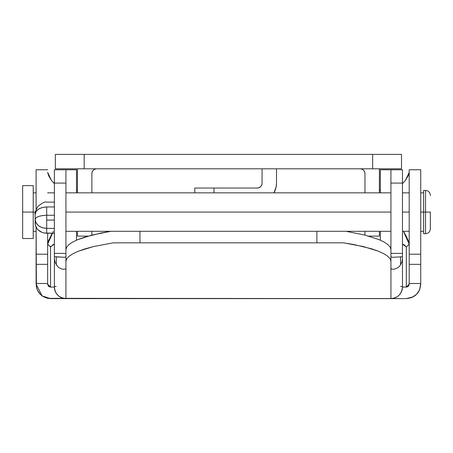 <?xml version="1.0" encoding="UTF-8"?>
<svg xmlns="http://www.w3.org/2000/svg" width="453" height="453" viewBox="0 0 453 453"><rect width="100%" height="100%" fill="white"/><g stroke="black" fill="none" stroke-linecap="round" stroke-linejoin="round"><path stroke-width="0.68" d="M77.457 236.115L77.457 231.307L77.457 236.115L88.114 236.115L77.457 236.115M91.88 173.612L91.88 192.842L91.88 173.612A4.807 4.807 0 0 1 96.687 168.805L94.853 169.173L93.29 170.215L92.248 171.772L91.88 173.612L92.293 171.664M364.597 171.772L364.965 173.612L364.597 171.772L363.555 170.215L361.998 169.173L360.158 168.805A4.807 4.807 0 0 1 364.965 173.612L364.965 192.842L364.965 173.612M91.88 231.307L91.88 235.101L91.88 231.307M77.457 192.842L77.457 168.805L77.457 192.842M401.505 154.382L401.505 168.805L401.505 154.382L55.345 154.382L55.345 168.805L84.19 168.805L84.19 154.382L372.655 154.382L372.655 168.805L84.19 168.805L401.505 168.805L372.655 168.805L372.655 154.382L401.505 154.382M379.388 236.115L368.736 236.115L379.388 236.115L379.388 231.307L379.388 236.115M364.965 235.101L364.965 231.307L364.965 235.101M379.388 168.805L379.388 192.842L379.388 168.805M262.077 168.805L262.077 183.227L262.077 168.805M273.923 192.842A19.23 19.23 0 0 0 276.5 183.227L276.5 168.805L276.5 183.227L276.132 186.981L273.923 192.842L275.039 190.588M257.27 188.035L213.997 188.035L213.997 192.842L213.997 188.035L257.27 188.035L259.11 187.672L260.668 186.63L261.709 185.067L262.077 183.227A4.807 4.807 0 0 1 257.27 188.035L259.11 187.672L260.668 186.63L261.709 185.067L262.077 183.227M213.997 188.035L194.767 188.035L194.767 192.842L194.767 188.035L213.997 188.035M84.19 168.805L84.19 154.382L55.345 154.382L55.345 168.805L84.19 168.805M54.383 215.266L46.687 215.266L46.687 220.079L54.383 220.079L46.687 220.079L46.687 228.403L54.383 228.403L46.687 228.403L42.271 227.717L38.528 225.758L36.03 222.831L35.153 219.371L35.374 225.169L37.095 228.771L38.528 230.283L42.271 232.451L44.439 233.018L54.383 233.21L46.687 233.21L46.687 206.942L54.383 206.942L46.687 206.942L42.271 207.508L38.528 209.116L36.03 211.528L35.153 214.377L35.153 223.216A11.54 9.994 0 0 0 46.687 233.21L46.687 228.403C39.728 227.831 35.883 224.818 35.153 219.371L36.03 217.802L38.528 216.472L42.271 215.583L46.687 215.266C39.728 215.532 35.883 216.896 35.153 219.371L35.153 214.377C35.883 209.892 39.728 207.412 46.687 206.942L46.687 215.266L54.383 215.266M65.923 253.397L54.383 253.397L65.923 253.397L65.923 169.767L54.383 169.767L54.383 287.015A11.54 11.535 0 0 0 65.923 298.55L390.928 298.55L390.928 261.33L390.124 258.799L387.745 256.251L383.799 253.68L378.385 251.189L371.573 248.81L354.133 244.58L343.77 242.848L363.408 246.574L378.385 251.189L383.799 253.68L387.745 256.251L390.124 258.799L390.928 261.33L390.928 249.558L390.163 247.083L387.91 244.586L384.167 242.066L379.036 239.62L364.801 235.056L346.064 231.307L110.781 231.307L100.877 233.063L84.258 237.281L77.803 239.626L72.667 242.072L68.93 244.586L66.682 247.083L65.923 249.558L65.923 298.555L65.923 268.448L65.051 269.127L62.559 269.241L59.173 267.865L57.599 266.54L55.045 262.361L54.383 258.437L54.383 256.766L56.302 256.766L56.302 264.914L56.302 256.766L64.654 257.321L65.923 256.721L64.496 257.321M402.462 287.015C401.715 294.088 397.87 297.932 390.928 298.555L65.923 298.555L390.928 298.55A11.54 11.535 0 0 0 402.462 287.015A11.54 11.535 180 0 1 390.928 298.55L390.928 268.448L391.794 269.127L394.269 269.241L397.666 267.87L399.24 266.54L400.543 264.914L402.122 261.268L402.462 258.437L402.462 253.397L390.928 253.397L402.462 253.397L402.462 183.069L390.928 183.069L390.928 249.558L390.928 169.767L402.462 169.767L380.35 169.767L380.35 192.842L380.35 169.767L390.928 169.767L390.928 183.069L402.462 183.069L402.462 169.767L402.462 256.766L392.196 257.321L390.928 256.721L392.196 257.321L402.462 256.766L402.462 287.015L402.462 258.437L402.122 261.268L400.543 264.914L400.543 256.766L400.543 264.914L399.24 266.54L397.666 267.87L394.269 269.241L391.794 269.127L390.928 268.448L390.928 249.558L390.163 247.083L387.91 244.586L384.167 242.066L379.036 239.62L364.801 235.056L346.064 231.307L316.885 231.307L316.885 242.848L343.77 242.848L316.885 242.848L316.885 231.307L110.781 231.307L92.027 235.062L77.803 239.626L72.667 242.072L68.93 244.586L66.682 247.083L65.923 249.558L65.923 268.448L65.051 269.127L62.559 269.241L59.173 267.865L57.599 266.54L55.045 262.361L54.383 258.437L54.383 287.015C55.068 294.02 58.913 297.87 65.923 298.55L65.923 298.55C58.975 297.932 55.13 294.088 54.383 287.015M113.08 242.848L316.885 242.848L139.96 242.848L139.96 231.307L139.96 242.848L113.08 242.848L93.431 246.579L85.26 248.81L78.448 251.194L73.035 253.691L69.094 256.251L66.721 258.805L65.923 261.33L66.721 258.805L69.094 256.251L73.035 253.691L78.448 251.194L93.431 246.579L113.08 242.848M380.35 240.181L380.35 231.307L380.35 240.181M64.654 257.321L54.383 256.766L54.383 183.069L65.923 183.069L65.923 169.767L76.495 169.767L76.495 192.842L76.495 169.767L54.383 169.767L54.383 183.069L65.923 183.069L65.923 249.558M76.495 231.307L76.495 240.181L76.495 231.307M56.234 286.472L54.383 286.472M400.616 286.472L402.462 286.472M22.65 212.078L22.65 238.516L22.65 212.078L33.228 212.078L22.65 212.078L22.65 185.634L22.65 212.078M33.228 238.516L33.228 212.078L35.351 212.078L33.228 212.078L33.228 238.516L22.65 238.516M423.617 212.078L420.735 212.078L423.617 212.078L423.617 233.708L423.617 212.078L425.543 212.078L423.617 212.078L423.617 190.441L423.617 212.078M409.195 212.078L402.462 212.078L409.195 212.078M390.928 212.078L65.923 212.078L390.928 212.078M423.617 233.708L425.543 233.708L425.543 212.078L425.543 233.708C428.453 233.414 430.056 231.811 430.35 228.901L430.35 212.078L425.543 212.078L430.35 212.078L430.35 228.578M430.35 195.571L430.35 195.249C430.056 192.338 428.453 190.736 425.543 190.441L425.543 212.078L425.543 190.441L423.617 190.441M33.228 185.634L33.228 212.078L33.228 185.634L22.65 185.634M402.462 287.077L406.313 287.077L406.313 246.987L409.195 244.167L406.313 246.987L402.462 244.065L404.291 244.88L406.313 246.987L406.313 287.077L402.462 287.077L406.313 287.077L408.351 286.234L409.195 283.487L420.735 283.487L419.631 289.722L416.505 294.393L411.828 297.519L406.313 298.618L47.707 298.334L42.508 296.177L40.334 294.388L37.208 289.71L36.387 287.004L36.11 227.213L36.11 254.212L47.65 254.212L47.65 233.21L47.65 264.331L36.11 264.331L36.11 254.212L47.65 254.212L47.65 284.19L48.494 286.234L50.538 287.077L54.383 287.077L50.538 287.077L50.538 246.987L50.832 246.183M36.11 169.767L36.11 209.45L36.11 169.767L47.65 169.767L36.11 169.767M406.313 287.077L409.195 284.19L409.195 283.487L420.735 283.487L420.735 264.331L409.195 264.331L409.195 283.487L409.195 254.212L420.735 254.212L420.735 264.331L409.195 264.331L409.195 169.767L420.735 169.767L409.195 169.767L409.195 254.212L420.735 254.212L420.735 169.767L420.735 284.19C419.874 292.961 415.067 297.768 406.313 298.618L50.538 298.618L42.169 295.945L36.11 284.19L36.11 283.487L47.65 283.487L47.65 264.331L36.11 264.331L36.11 283.487L47.65 283.487L47.65 284.19L50.538 287.077L54.383 287.077M52.548 244.886L54.383 244.071L50.538 246.987L47.65 244.167L50.538 246.987L50.538 287.077M406.024 235.747L403.436 231.307L409.195 244.167L408.368 240.843L406.024 235.747M408.221 175.736L409.195 172.344L405.48 180.345L408.221 175.736M402.462 183.652L405.48 180.345L402.462 183.652M379.388 190.322L380.35 190.249L379.388 190.322M52.231 233.21L48.477 240.854L47.65 244.167L53.403 231.307M76.495 190.249L77.457 190.322L76.495 190.249M51.365 180.345L54.383 183.652L51.365 180.345L48.624 175.736L47.65 172.344L51.365 180.345M54.383 202.134L46.687 202.134C45.153 201.342 42.157 202.853 37.701 206.664C35.425 211.189 34.575 213.759 35.153 214.377M33.228 231.307L36.11 231.307M65.923 231.307L110.781 231.307M346.064 231.307L390.928 231.307M402.462 231.307L409.195 231.307M420.735 231.307L423.617 231.307M33.228 192.842L36.11 192.842M47.65 192.842L54.383 192.842M65.923 192.842L390.928 192.842M402.462 192.842L409.195 192.842M420.735 192.842L423.617 192.842M413.255 296.834L406.313 298.618L50.538 298.618C41.784 297.757 36.976 292.949 36.11 284.195M415.242 295.52L417.332 293.499M419.121 290.82L419.908 289.003M420.718 284.841L420.735 284.195M50.09 287.043L48.765 286.472M48.329 286.053L47.656 284.348M406.732 287.049L408.153 286.415M408.566 285.99L409.189 284.359"/></g></svg>

